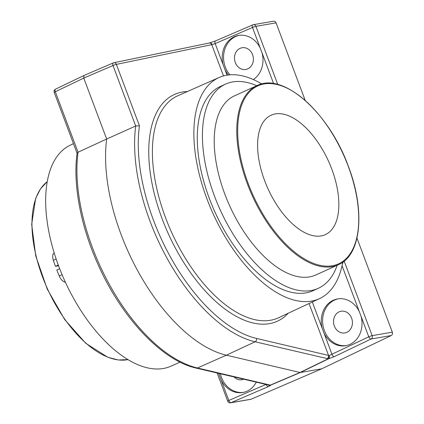 <?xml version="1.0" encoding="UTF-8"?>
<svg xmlns="http://www.w3.org/2000/svg" width="424" height="424" viewBox="0 0 424 424"><rect width="100%" height="100%" fill="white"/><g stroke="black" fill="none" stroke-linecap="round" stroke-linejoin="round"><path stroke-width="0.64" d="M253.335 79.569A23.739 20.283 -99.8 0 0 261.995 52.735L260.251 48.098A23.739 20.283 -99.8 0 0 238.564 35.441A23.739 20.283 -99.8 0 0 234.302 36.755A23.739 20.283 -99.8 0 0 223.204 64.941L224.948 69.578A23.739 20.283 -99.8 0 0 228.446 74.968M239.237 35.34A23.739 20.283 -99.8 0 0 235.643 36.528A23.739 20.283 -99.8 0 0 229.866 74.831M218.895 373.427A23.739 20.283 -99.8 0 0 219.325 375.203L221.068 379.84A23.739 20.283 -99.8 0 0 242.756 392.497A23.739 20.283 -99.8 0 0 256.271 382.204M220.363 373.772A23.739 20.283 -99.8 0 0 243.424 392.364M359.287 311.576A23.739 20.283 -99.8 0 0 337.599 298.92A23.739 20.283 -99.8 0 0 333.338 300.234A23.739 20.283 -99.8 0 0 322.24 328.42L323.984 333.052A23.739 20.283 -99.8 0 0 345.671 345.708A23.739 20.283 -99.8 0 0 361.031 316.214L342.062 265.737M338.273 298.819A23.739 20.283 -99.8 0 0 334.679 300.007A23.739 20.283 -99.8 0 0 323.448 327.694A23.739 20.283 -99.8 0 0 346.339 345.581M84.037 75.456L113.272 62.906A2.624 1.314 -113.2 0 1 113.404 62.863A2.624 2.247 78.3 0 1 113.775 62.747L209.154 43.036A2.624 2.247 78.3 0 1 211.746 44.668L116.367 64.379A2.624 0.297 159.4 0 0 112.985 65.54A2.624 1.314 -113.2 0 1 113.272 62.906A2.624 2.624 0 0 1 113.786 62.747A2.624 2.247 78.3 0 1 116.367 64.379L139.459 125.817L135.707 126.002L112.985 65.54L83.761 78.085L106.668 139.019L78.043 152.216A143.953 72.986 65.6 0 0 197.43 367.995L269.373 384.891A2.624 2.104 103.2 0 1 268.222 385.008A2.624 2.401 -54.8 0 0 270.12 385.193L300.017 372.484L328.16 358.805L255.1 341.781A143.953 72.986 -114.4 0 1 135.707 126.002L106.668 139.019A144.271 73.145 65.6 0 0 226.337 355.185L300.017 372.484A2.629 1.33 65.6 0 0 300.362 372.5L321.742 368.811L251.178 399.196A2.624 2.242 -99.8 0 1 250.743 399.323L230.603 402.8A2.624 2.242 -99.8 0 0 231.038 402.673L251.178 399.196M73.474 143.667L70.363 145.125A121.428 61.565 65.6 0 0 58.735 266.256A121.428 61.565 65.6 0 0 170.867 366.204L180.073 362.128M342.772 262.186A121.428 61.565 -114.4 0 1 319.638 298.57A121.428 61.565 -114.4 0 1 213.055 213.638A121.428 61.565 -114.4 0 1 219.134 77.491A121.428 61.565 -114.4 0 1 261.756 83.973M339.126 311.836A11.019 9.413 80.2 0 1 341.103 311.227A11.019 9.413 80.2 0 1 352.254 320.486A11.019 9.413 80.2 0 1 344.85 332.941A11.019 9.413 80.2 0 1 333.964 324.864A11.019 9.413 80.2 0 1 339.126 311.836M243.636 379.236A11.019 9.413 80.2 0 1 241.934 379.729A11.019 9.413 80.2 0 1 234.08 376.994M240.09 48.357A11.019 9.413 80.2 0 1 242.072 47.748A11.019 9.413 80.2 0 1 253.218 57.007A11.019 9.413 80.2 0 1 245.814 69.462A11.019 9.413 80.2 0 1 234.928 61.385A11.019 9.413 80.2 0 1 240.09 48.357M321.742 368.811L391.214 335.532A2.624 2.242 -99.8 0 0 392.322 332.178L356.971 238.124M305.222 100.451L276.056 22.848A2.624 2.242 -99.8 0 0 273.549 21.2L253.404 24.677A2.624 2.242 -99.8 0 0 252.969 24.804A2.624 1.336 -113.3 0 0 252.815 24.852A2.624 1.336 -113.3 0 1 252.815 24.852L215.477 40.927A2.624 1.336 66.7 0 0 215.169 43.566L223.204 64.941M77.078 153.255L54.219 92.437A2.624 0.297 159.4 0 1 55.316 91.759A2.624 1.346 -115.7 0 1 55.539 89.151L84.005 75.472L83.761 78.085L55.316 91.759L78.043 152.216L77.099 153.128C72.705 184.535 80.846 226.951 98.532 265.615C122.038 318.122 162.207 360.681 196.28 368.117A2.624 2.104 103.2 0 0 197.43 367.995L226.337 355.185L255.1 341.781A2.624 2.104 -76.8 0 0 256.573 338.426L329.135 355.566L368.774 336.815L361.031 316.214M268.053 384.902L196.28 368.117M391.214 335.532L371.074 339.009L334.308 356.616L328.526 358.81A2.624 1.399 64.1 0 1 328.16 358.805A2.624 1.632 -88.2 0 0 329.135 355.566A2.624 1.744 74.8 0 1 328.526 358.81L300.362 372.5L270.448 385.215A2.624 2.539 93.8 0 1 269.394 385.374L269.394 385.374A2.624 2.539 93.8 0 1 268.524 385.156M269.373 384.891L270.12 385.193A2.624 1.256 67 0 0 270.448 385.215C270.947 385.305 270.258 385.766 268.371 386.593A2.624 1.336 -113.3 0 1 266.214 384.541M221.068 379.84L228.812 400.447A2.624 1.336 66.7 0 0 231.038 402.673L268.371 386.593M344.166 261.126L372.177 335.649A2.624 2.242 -99.8 0 1 371.074 339.009A2.624 1.325 -115.6 0 1 368.774 336.815A2.624 0.297 -20.6 0 1 372.177 335.649L392.322 332.178M334.308 356.616A2.624 1.325 -115.6 0 1 332.013 354.427L323.984 333.052M327.042 358.672A2.624 2.104 -76.8 0 0 328.51 355.323L309.038 303.515M223.496 75.933L211.746 44.668L215.169 43.566L252.508 27.491A2.624 1.336 -113.3 0 1 252.81 24.852A2.624 2.624 0 0 1 253.404 24.677A2.624 2.242 -99.8 0 1 255.911 26.325L277.773 84.493M209.477 42.988A2.624 1.897 75.9 0 1 209.71 42.904A2.624 1.897 75.9 0 1 209.748 42.893A2.624 1.897 75.9 0 1 212.085 44.578M215.631 40.879A2.624 1.336 66.7 0 0 215.477 40.927L209.748 42.893M342.38 264.232L343.18 261.889M338.421 264.703L315.88 274.948A98.368 49.873 -114.4 0 1 309.557 276.883A98.368 49.873 -114.4 0 1 227.184 200.096A98.368 49.873 -114.4 0 1 234.461 95.85L256.997 85.606A98.368 49.873 65.6 0 0 249.725 189.846A98.368 49.873 65.6 0 0 332.098 266.638A98.368 49.873 65.6 0 0 338.421 264.703C361.29 255.296 365.53 210.643 348.348 166.293C329.194 112.911 283.248 71.873 256.997 85.606M321.148 235.908A65.577 33.247 -114.4 0 1 266.235 184.716A65.577 33.247 -114.4 0 1 271.084 115.217A65.577 33.247 -114.4 0 1 328.494 161.157A65.577 33.247 -114.4 0 1 325.362 234.62A65.577 33.247 -114.4 0 1 321.148 235.908M256.785 85.701A112.143 56.858 65.6 0 0 225.483 84.138L220.337 86.48A112.143 56.858 65.6 0 0 214.989 212.095A112.143 56.858 65.6 0 0 313.156 290.652L318.302 288.309A112.143 56.858 65.6 0 0 337.191 265.26M225.483 84.138A112.143 56.858 65.6 0 0 220.136 209.753A112.143 56.858 65.6 0 0 318.302 288.309M58.56 265.79L55.449 266.325A116.462 59.047 -114.4 0 1 53.339 260.278A7.87 3.991 -114.4 0 1 53.684 253.382A7.87 3.991 65.6 0 0 54.134 252.773M65.54 282.501A7.87 3.991 65.6 0 0 64.411 281.923A7.87 3.991 -114.4 0 1 59.238 275.976A116.462 59.047 -114.4 0 1 56.827 269.982L59.667 268.694M55.449 266.325L58.284 265.037M219.134 77.491L177.762 95.792A121.884 61.798 65.6 0 0 171.656 232.458A121.884 61.798 65.6 0 0 278.648 317.709L319.638 298.57M276.056 22.848L255.911 26.325A2.624 0.297 159.4 0 0 252.508 27.491L260.251 48.098M217.13 373.014L227.699 401.136A2.624 0.297 -20.6 0 1 228.812 400.447L265.917 384.467M273.607 83.618L261.995 52.735M224.948 69.578L227.047 75.165M218.636 373.369L219.325 375.203M312.308 301.994L322.24 328.42M139.459 125.817A141.33 71.656 65.6 0 0 256.573 338.426M288.246 313.225A124.508 63.128 -114.4 0 1 168.407 233.937A124.508 63.128 -114.4 0 1 187.45 91.51M128.053 359.6A98.368 49.873 -114.4 0 1 127.295 359.743A98.368 49.873 -114.4 0 1 47.202 288.219A98.368 49.873 -114.4 0 1 47.186 181.721L40.534 188.781L35.642 198.469L31.678 224.296L35.717 255.847L47.212 289.03L64.655 319.511L85.775 343.297L107.844 357.289L118.36 359.976L128.069 359.61M348.247 166.287A97.711 49.539 -114.4 0 1 302.794 257.935A97.711 49.539 -114.4 0 1 243.63 100.53A97.711 49.539 -114.4 0 1 348.247 166.287M53.684 253.382L54.245 253.128M53.339 260.278L56.143 259M64.411 281.923L65.126 281.6M59.238 275.976L62.09 274.683M209.154 43.036L209.71 42.904M227.699 401.136A2.624 2.624 0 0 0 230.603 402.8M268.222 385.008A2.624 2.624 0 0 0 269.394 385.374M55.544 89.151A2.624 2.624 0 0 0 54.219 92.437"/></g></svg>
